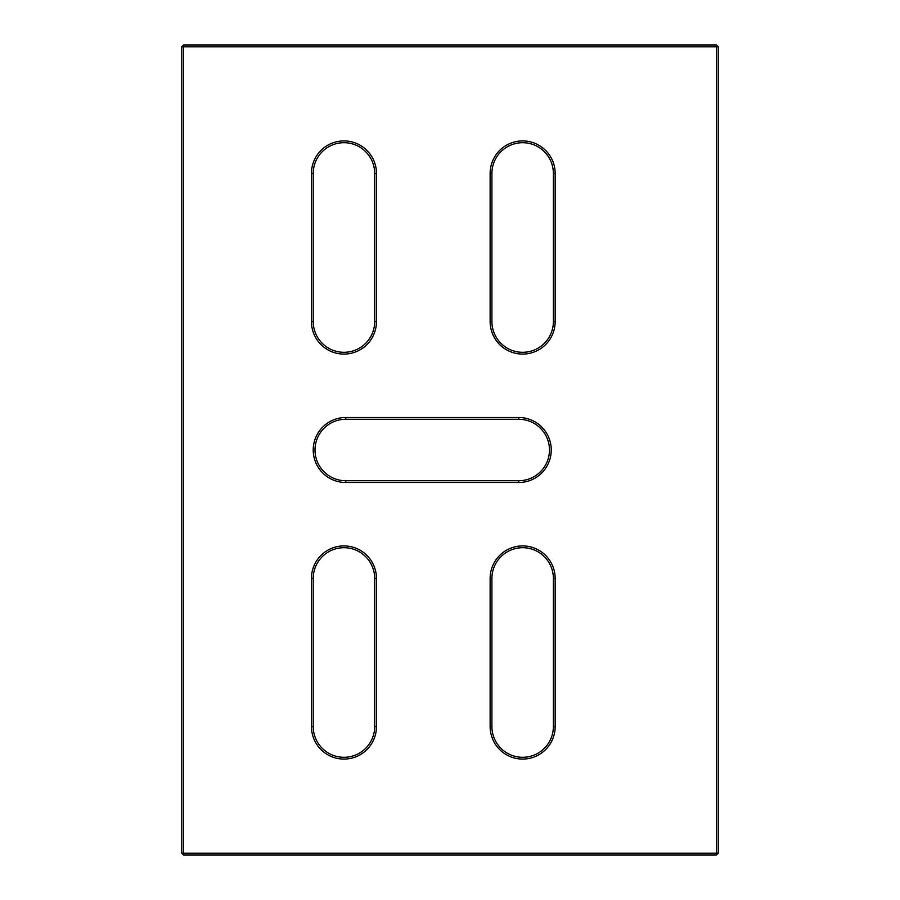 <?xml version="1.0" encoding="UTF-8"?>
<svg xmlns="http://www.w3.org/2000/svg" width="900" height="900" viewBox="0 0 900 900"><rect width="100%" height="100%" fill="white"/><g stroke="black" fill="none" stroke-linecap="round" stroke-linejoin="round"><path stroke-width="1.35" d="M555.154 321.57A32.501 32.501 0 0 1 522.653 354.082A32.501 32.501 0 0 1 490.14 321.57L490.14 173.43A32.501 32.501 0 0 1 522.653 140.918A32.501 32.501 0 0 1 555.154 173.43L555.154 321.57L553.376 321.57L553.376 173.43A30.735 30.735 0 0 0 522.653 142.695A30.735 30.735 0 0 0 491.918 173.43L491.918 321.57A30.735 30.735 0 0 0 522.653 352.305A30.735 30.735 0 0 0 553.376 321.57M555.154 726.57A32.501 32.501 0 0 1 522.653 759.082A32.501 32.501 0 0 1 490.14 726.57L490.14 578.43A32.501 32.501 0 0 1 522.653 545.918A32.501 32.501 0 0 1 555.154 578.43L555.154 726.57L553.376 726.57L553.376 578.43A30.735 30.735 0 0 0 522.653 547.695A30.735 30.735 0 0 0 491.918 578.43L491.918 726.57A30.735 30.735 0 0 0 522.653 757.305A30.735 30.735 0 0 0 553.376 726.57M376.459 726.57A32.501 32.501 0 0 1 343.957 759.082A32.501 32.501 0 0 1 311.445 726.57L311.445 578.43A32.501 32.501 0 0 1 343.957 545.918A32.501 32.501 0 0 1 376.459 578.43L376.459 726.57L374.681 726.57L374.681 578.43A30.735 30.735 0 0 0 343.957 547.695A30.735 30.735 0 0 0 313.223 578.43L313.223 726.57A30.735 30.735 0 0 0 343.957 757.305A30.735 30.735 0 0 0 374.681 726.57M376.459 321.57A32.501 32.501 0 0 1 343.957 354.082A32.501 32.501 0 0 1 311.445 321.57L311.445 173.43A32.501 32.501 0 0 1 343.957 140.918A32.501 32.501 0 0 1 376.459 173.43L376.459 321.57L374.681 321.57L374.681 173.43A30.735 30.735 0 0 0 343.957 142.695A30.735 30.735 0 0 0 313.223 173.43L313.223 321.57A30.735 30.735 0 0 0 343.957 352.305A30.735 30.735 0 0 0 374.681 321.57M518.749 480.735A30.735 30.735 0 0 0 549.472 450A30.735 30.735 0 0 0 518.749 419.265L345.735 419.265A30.735 30.735 0 0 0 315 450A30.735 30.735 0 0 0 345.735 480.735L518.749 480.735L518.749 482.501L345.735 482.501A32.501 32.501 0 0 1 313.223 450A32.501 32.501 0 0 1 345.735 417.499L518.749 417.499A32.501 32.501 0 0 1 551.25 450A32.501 32.501 0 0 1 518.749 482.501M716.445 855L183.555 855L183.555 853.222L716.445 853.222L716.445 46.777L183.555 46.777L183.555 853.222L181.778 853.222L181.778 46.777L183.555 45L716.445 45L718.222 46.777L718.222 853.222L716.445 853.222L716.445 855L718.222 853.222M718.222 46.777L716.445 46.777L716.445 45M181.778 46.777L183.555 46.777L183.555 45M183.555 855L181.778 853.222M345.735 417.499L345.735 419.265M345.735 480.735L345.735 482.501M518.749 417.499L518.749 419.265M376.459 173.43L374.681 173.43M313.223 173.43L311.445 173.43M313.223 321.57L311.445 321.57M311.445 726.57L313.223 726.57M311.445 578.43L313.223 578.43M374.681 578.43L376.459 578.43M490.14 726.57L491.918 726.57M490.14 578.43L491.918 578.43M553.376 578.43L555.154 578.43M555.154 173.43L553.376 173.43M491.918 173.43L490.14 173.43M491.918 321.57L490.14 321.57"/></g></svg>
